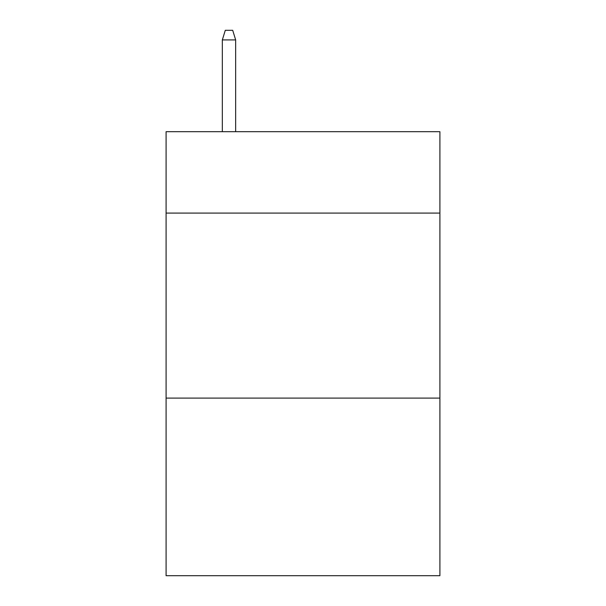 <?xml version="1.0" encoding="UTF-8"?>
<svg xmlns="http://www.w3.org/2000/svg" width="606" height="606" viewBox="0 0 606 606"><rect width="100%" height="100%" fill="white"/><g stroke="black" fill="none" stroke-linecap="round" stroke-linejoin="round"><path stroke-width="0.91" d="M439.903 213.085L439.903 131.684L166.097 131.684L166.097 213.085L439.903 213.085L439.903 575.7L166.097 575.7L166.097 213.085M439.903 398.097L166.097 398.097M235.658 131.684L235.658 39.92L222.334 39.92L222.334 131.684M222.334 39.92L225.296 30.3L232.696 30.3L235.658 39.92"/></g></svg>
